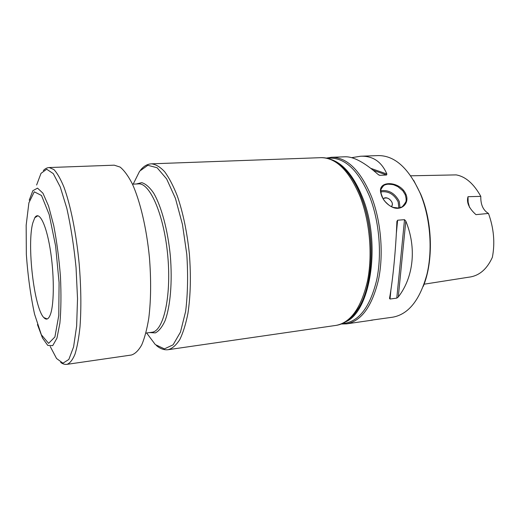 <?xml version="1.0" encoding="UTF-8"?>
<svg xmlns="http://www.w3.org/2000/svg" width="520" height="520" viewBox="0 0 520 520"><rect width="100%" height="100%" fill="white"/><g stroke="black" fill="none" stroke-linecap="round" stroke-linejoin="round"><path stroke-width="0.78" d="M413.712 180.427L420.7 194.123C432.601 221.891 433.589 261.242 423.28 286.37M327.1 158.249L330.317 158.132C345.663 158.113 358.832 171.093 369.824 197.067C379.327 221.559 382.063 254.28 376.753 279.708C370.376 305.981 359.873 320.495 345.228 323.245L342.043 323.707M326.352 158.093L331.533 157.281C347.041 157.261 360.347 170.346 371.456 196.528C381.069 221.234 383.838 254.254 378.456 279.923C372.008 306.43 361.381 321.081 346.58 323.869L341.334 323.999M410.703 175.806L456.151 174.895C465.556 176.547 473.766 183.703 480.792 196.365C480.584 204.614 483.145 210.308 488.481 213.447C493.844 228.345 495.137 242.977 492.362 257.342C486.87 269.392 478.978 276.01 468.689 277.206L424.106 284.2M469.534 207.383L468.137 202.202L468.013 196.697C466.297 202.364 468.949 208.351 475.963 214.643L488.481 213.447M480.792 196.365L468.013 196.697M391.969 202.267C389.682 198.4 386.887 197.145 383.584 198.51L383.207 198.842L383.584 198.51C387.498 195.273 395.33 203.444 391.274 206.55C392.392 205.498 392.626 204.067 391.969 202.267M405.21 194.681L402.863 190.814L397.897 186.667L394.141 184.983C393.77 184.919 393.517 184.444 387.907 184.191C385.729 184.509 384.287 185.003 383.584 185.686C381.316 188.461 380.432 190.125 380.926 190.691L381.115 193.531C382.668 198.022 383.637 200.207 384.013 200.089L385.177 201.624C388.096 204.561 390.143 206.213 391.32 206.57L393.328 207.409L398.333 208C400.686 207.539 402.116 206.993 402.623 206.362C405.535 202.755 406.685 200.694 406.062 200.181C405.847 199.583 406.816 200.792 405.21 194.681M351.644 157.671L360.731 156.221L378.268 155.584C394.738 155.526 408.733 168.142 420.264 193.447C430.228 217.308 432.881 249.236 426.991 274.157C419.965 299.917 408.59 314.256 392.86 317.168L371.144 320.197M360.731 156.221C372.899 155.818 381.609 161.746 386.867 173.999L386.575 174.993L379.769 175.331L378.066 174.428C364.5 162.435 353.541 156.559 345.202 156.787L331.533 157.281M405.808 221.104C416.825 247.845 413.55 277.355 398.294 296.959L396.786 298.136L390.032 299.033L389.558 298.11C392.88 280.007 395.831 249.743 396.884 221.826L397.618 220.22L404.521 219.667L405.808 221.104L398.294 296.959M346.58 323.869L372.638 320.093M405.945 194.35C410.033 203.561 400.738 211.906 391.528 206.758C386.9 204.224 383.617 200.597 381.674 195.884L380.861 193.141C377.13 179.855 400.419 180.758 405.945 194.35M50.492 314.21C48.639 319.306 46.404 320.418 43.784 317.544C34.028 307.769 26.78 244.29 32.799 222.957L34.775 217.75C38.961 210.522 45.923 223.411 50.07 248.339C54.262 273.169 54.346 303.505 50.492 314.21M49.231 167.544L114.244 165.178L120.133 167.089C124.215 170.436 128.265 176.007 132.281 183.787C140.153 201.052 146.62 228.384 149.448 257.699C151.209 280.156 150.982 300.358 148.772 318.292C146.991 329.134 144.644 338 141.733 344.877C138.573 350.487 135.129 353.866 131.391 355.024L67.008 364.344C69.94 363.285 72.599 359.912 74.984 354.211C77.148 347.185 78.819 338.084 79.995 326.898C81.361 308.36 81.094 287.411 79.196 264.043C76.297 233.539 70.544 205.03 63.915 187.018C60.561 178.9 57.233 173.089 53.924 169.572L49.231 167.544C47.073 167.655 45.104 168.662 43.336 170.573M334.406 161.037C338.117 162.981 341.738 165.847 345.26 169.637C351.579 176.488 357 185.744 361.524 197.399C375.843 233.22 373.685 286.007 357.871 309.25L357.773 309.342C351.533 318.806 344.305 324.149 336.102 325.383L168.194 349.694C172.361 348.491 176.228 345.111 179.803 339.553C183.112 332.761 185.822 324.038 187.922 313.397C190.573 295.802 191.061 276.036 189.384 254.092C187.103 232.2 183.086 212.836 177.32 196.008C173.349 185.913 169.117 177.821 164.645 171.724C160.134 166.9 155.72 164.268 151.411 163.833L320.957 157.664C329.251 157.41 337.318 161.376 345.15 169.566C351.475 176.423 356.902 185.686 361.426 197.359C375.765 233.22 373.607 286.072 357.773 309.342C354.66 314.21 351.234 317.961 347.497 320.6M336.102 325.383C350.682 322.627 361.134 307.911 367.445 281.229C372.697 255.392 369.909 222.125 360.38 197.23C349.375 170.846 336.232 157.657 320.957 157.664M146.627 332.976L155.317 344.591L164.405 348.887L173.089 344.838L180.472 332.105L185.647 311.363C187.759 294.041 188.143 275.028 186.791 254.326L182.462 224.471L175.448 198.412L166.641 178.932L157.099 167.733L147.823 165.302L139.653 171.158L133.185 184.139M149.74 332.566L155.344 332.897C158.964 331.065 162.201 326.995 165.067 320.704C170.372 306.391 172.49 281.827 170.333 255.814C167.791 229.827 161.31 206.044 153.53 192.914C149.578 187.233 145.665 183.814 141.778 182.656L136.325 183.989M145.906 333.073L151.847 332.28C163.417 331.461 171.535 296.861 167.785 256.042C164.164 215.208 149.975 182.624 138.444 183.892L132.464 184.171M330.954 159.432C343.408 163.553 353.951 176.248 362.57 197.529C381.335 243.451 370.565 311.708 345.618 321.854M348.849 319.579C352.085 317.083 355.095 313.644 357.871 309.25C355.082 313.612 352.034 317.083 348.731 319.657M333.021 160.329C337.175 162.26 341.218 165.334 345.15 169.566L345.26 169.637C341.744 165.815 338.169 162.968 334.536 161.09M398.866 207.928L398.151 201.851C394.062 194.207 388.317 190.879 380.906 191.867M380.926 190.723C388.798 189.709 394.894 193.258 399.23 201.364L400.023 207.656M370.871 168.383L386.867 173.999M373.282 170.306L386.575 174.993M378.794 174.987L379.769 175.331M396.786 298.136L404.521 219.667M390.032 299.033L390.923 289.822M396.331 233.623L397.618 220.22M28.893 202.826L34.274 191.808L41.503 195.488L49.205 214.617L55.614 246.019L59.085 282.607L58.773 315.439L54.906 336.966L48.607 343.356L41.353 334.769L34.554 314.139C30.615 295.783 27.879 275.906 26.345 254.508L26.163 225.232L28.893 202.826M36.621 185.016L40.995 173.375L46.683 169.228L53.294 173.635L60.248 186.933L66.852 208.448C70.844 226.389 73.912 246.097 76.05 267.572L77.525 298.662L76.641 326.047L73.593 346.892L68.829 359.463L62.946 363.194L56.55 358.495L50.206 346.45M29.23 200.207L32.831 190.73L37.531 188.136L42.945 193.213L48.548 206.005L53.736 225.596C56.791 241.494 59.027 258.459 60.444 276.49C61.263 294.151 61.081 309.699 59.898 323.135L56.959 338.137L52.741 345.631L47.749 345.391L42.497 338L37.453 324.578M140.582 170.02C143.78 166.114 147.388 164.047 151.411 163.833M168.194 349.694C164.197 350.2 160.277 348.816 156.429 345.547M381.628 188.013L383.591 185.686M389.526 298.565L389.584 297.94M396.871 222.086L396.968 221.117M381.115 193.544L380.868 193.147M43.784 317.544L47.203 318.975M34.775 217.75L37.876 215.728M60.658 362.421C62.745 363.987 64.864 364.624 67.008 364.344"/></g></svg>
